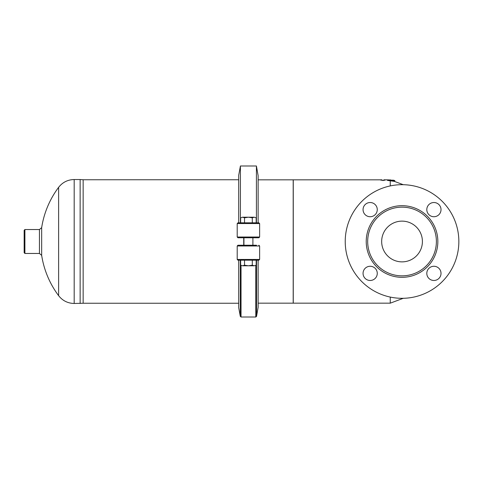 <?xml version="1.0" encoding="UTF-8"?>
<svg xmlns="http://www.w3.org/2000/svg" width="483" height="483" viewBox="0 0 483 483"><rect width="100%" height="100%" fill="white"/><g stroke="black" fill="none" stroke-linecap="round" stroke-linejoin="round"><path stroke-width="0.72" d="M240.643 217.803L242.587 217.205L240.643 217.803L240.643 222.814M256.183 217.803L254.239 217.205L256.183 217.803L256.183 222.814M248.413 217.205L244.531 217.803L242.587 217.205L254.239 217.205L252.295 217.803L248.413 217.205M244.531 222.814L244.531 217.803M252.295 222.814L252.295 217.803M240.643 265.197L242.587 265.795L240.643 265.197L240.643 260.186M248.413 265.795L242.587 265.795L244.531 265.197L248.413 265.795L252.295 265.197L254.239 265.795L248.413 265.795M256.183 265.197L254.239 265.795L256.183 265.197L256.183 260.186M252.295 260.186L252.295 265.197M244.531 260.186L244.531 265.197M256.527 245.237L237.944 245.237L237.201 245.986L259.625 245.986L258.876 245.237M237.944 260.186L258.876 260.186L259.625 259.443L237.201 259.443L237.944 260.186M240.299 245.237L241.089 245.237M255.791 265.421L255.791 317.005L256.527 316.383L258.133 307.285L258.133 260.186M240.299 260.186L240.299 316.389L238.699 307.665L238.699 260.186M237.944 237.763L258.876 237.763L259.625 237.014L237.201 237.014L237.944 237.763M258.133 237.763L256.31 237.763M240.522 237.763L238.699 237.763M258.876 222.814L237.944 222.814L237.201 223.557L259.625 223.557L258.876 222.814M258.133 222.814L258.133 175.715L256.419 165.995L240.413 165.995L240.413 222.814M240.413 165.995L238.699 175.335L238.699 222.814M256.419 165.995L256.419 222.814M458.85 241.5A56.813 56.813 0 0 1 373.631 290.7A56.813 56.813 0 0 1 373.631 192.3A56.813 56.813 0 0 1 458.85 241.5M381.667 241.5A20.371 20.371 0 0 1 412.222 223.858A20.371 20.371 0 0 1 412.222 259.142A20.371 20.371 0 0 1 381.667 241.5M436.384 241.5A34.347 34.347 0 0 1 402.037 275.847A34.347 34.347 0 0 1 367.684 241.5A34.347 34.347 0 0 1 402.037 207.153A34.347 34.347 0 0 1 436.384 241.5M426.809 273.372A7.1 7.1 0 0 1 433.909 266.272A7.1 7.1 0 0 1 441.015 273.372A7.1 7.1 0 0 1 433.909 280.478A7.1 7.1 0 0 1 426.809 273.372M370.159 266.272A7.1 7.1 0 0 1 377.265 273.372A7.1 7.1 0 0 1 370.159 280.478A7.1 7.1 0 0 1 363.059 273.372A7.1 7.1 0 0 1 370.159 266.272M377.265 209.628A7.1 7.1 0 0 1 370.159 216.728A7.1 7.1 0 0 1 363.059 209.628A7.1 7.1 0 0 1 370.159 202.522A7.1 7.1 0 0 1 377.265 209.628M433.909 216.728A7.1 7.1 0 0 1 426.809 209.628A7.1 7.1 0 0 1 433.909 202.522A7.1 7.1 0 0 1 441.015 209.628A7.1 7.1 0 0 1 433.909 216.728M80.136 303.469L80.136 179.531L83.154 179.754L83.154 303.246L74.183 303.469L74.183 179.531L80.136 179.531M24.899 253.46L24.899 229.54L24.15 230.288L24.15 252.712L24.899 253.46L39.449 253.46L39.449 229.54L24.899 229.54M243.728 245.237L243.728 237.763M258.133 179.827L293.193 179.827L293.193 303.173L258.133 303.173M394.339 181.415L394.339 181.107C395.142 181.469 394.865 181.517 393.512 181.252L388.423 180.539C387.058 180.37 387.058 180.231 388.423 180.117L393.512 180.195L394.339 180.467L389.926 180.346L394.859 181.373M388.423 180.539C387.058 180.37 387.058 180.231 388.423 180.117L388.423 180.539M389.926 180.262L389.926 180.66M394.859 180.521L394.339 180.467M390.252 180.038L387.384 179.911L389.256 179.887M382.337 180.401L383.46 180.401M382.898 180.352L380.658 180.068L381.962 179.827L293.266 179.827L293.266 303.173L390.252 303.173L390.252 297.081M387.384 179.827L383.834 179.827L383.834 180.316M383.834 180.068L385.144 180.068L382.898 180.539M256.527 316.383L256.527 260.186M255.791 317.005L241.035 317.005L241.035 265.421M366.223 241.5A35.814 35.814 0 0 0 419.944 272.515A35.814 35.814 0 0 0 419.944 210.485A35.814 35.814 0 0 0 366.223 241.5M39.449 253.46L41.665 255.362L41.665 227.638L39.449 229.54M41.665 255.362A90.454 90.454 0 0 0 58.618 295.674L58.618 187.326A90.454 90.454 0 0 0 41.665 227.638M390.252 180.684L390.252 185.919M252.899 245.237L252.899 237.763M243.927 245.237L243.927 237.763M237.201 245.986L237.201 259.443M259.625 245.986L259.625 259.443M240.299 316.389L241.035 317.005M259.625 237.014L259.625 223.557M237.201 237.014L237.201 223.557M58.618 295.674C62.579 300.722 67.765 303.318 74.183 303.469M58.618 187.326C62.579 182.278 67.765 179.682 74.183 179.531M238.699 179.754L83.154 179.754M238.699 303.246L83.154 303.246M403.269 298.301L390.252 303.173M389.721 180.304L389.721 180.642M390.252 179.827L403.269 184.699"/></g></svg>
